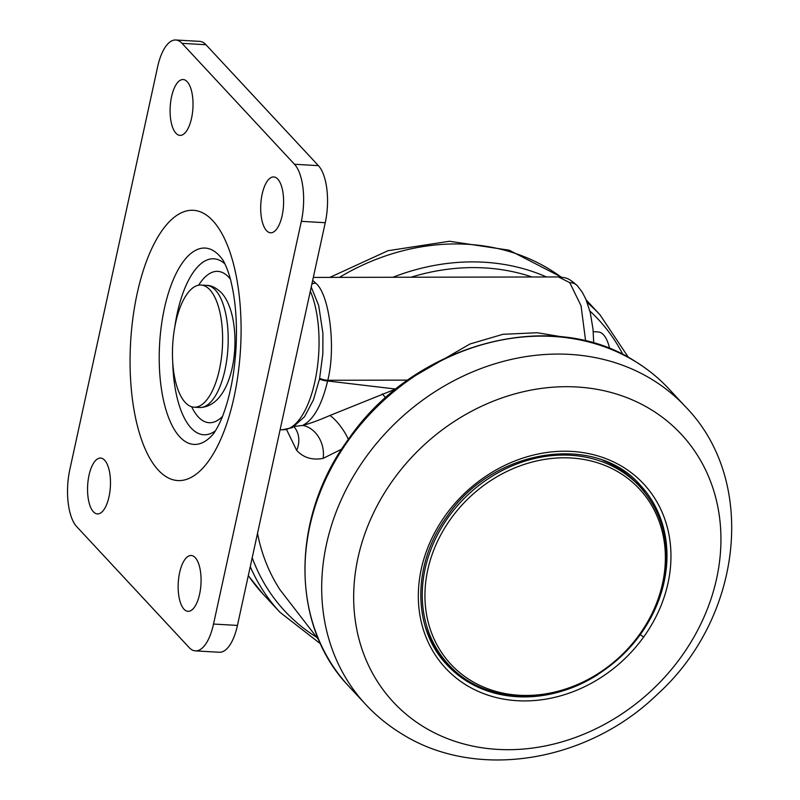 <?xml version="1.0" encoding="UTF-8"?>
<svg xmlns="http://www.w3.org/2000/svg" width="800" height="800" viewBox="0 0 800 800"><rect width="100%" height="100%" fill="white"/><g stroke="black" fill="none" stroke-linecap="round" stroke-linejoin="round"><path stroke-width="1.2" d="M341.71 449.13L323.14 458.38C312.35 460.43 303.52 457.76 296.66 450.38L286.53 429.54M318.9 640.13L279.98 589.74A205.36 174.79 -42.9 0 1 257.53 533.3M312.67 280.4L315.7 283.15C329.49 294.21 336.13 347.62 327.78 380.28L327.62 380.99C321.86 405.01 313.54 419.82 302.66 425.43C309.7 423.64 318.8 420.32 329.96 415.47L395.65 389.04A205.78 175.15 -42.9 0 1 407.57 380.12L469.96 344L502.91 334.31L537.29 332.73L562.8 336.99M319.51 379.07A8.74 2.9 -167.7 0 0 327.62 380.99L395.65 389.04L395.08 389.77M585.64 341L581.04 305.75L569.77 282.65L558.45 276.94L313.32 277.42M294.57 426.41L302.66 425.43A26.22 20.84 74.9 0 1 323.14 458.38M385.63 397.82L382.36 393.87M348.31 439.42A22.13 6.62 54.8 0 0 329.96 415.47M427.76 569.88A128.72 109.56 137.1 0 0 519.29 695.27A128.72 109.56 137.1 0 0 662.56 583.38A128.72 109.56 137.1 0 0 571.03 457.99A128.72 109.56 137.1 0 0 427.76 569.88M602.96 460.39A130.64 111.19 -42.9 0 1 637.51 484.1L639.92 486.69A130.64 111.19 -42.9 0 0 516.88 463.95A130.64 111.19 -42.9 0 0 425.11 568.81A130.64 111.19 -42.9 0 0 448.59 664.63L446.18 662.04A130.64 111.19 -42.9 0 1 434.15 645.99A130.64 111.19 -42.9 0 1 425.04 625.86M644.34 491.79A131.95 112.31 137.1 0 0 636.99 481.79M443.92 661.35A131.95 112.31 137.1 0 0 453.36 669.4M423.22 726.57A196.62 167.35 137.1 0 0 681.19 656.86A196.62 167.35 137.1 0 0 651.4 409.81A196.62 167.35 137.1 0 0 393.43 479.52A196.62 167.35 137.1 0 0 423.22 726.57M623.13 467.13A135.25 115.12 -42.9 0 1 643.61 637.08A135.25 115.12 -42.9 0 1 466.16 685.02A135.25 115.12 -42.9 0 1 445.67 515.08A135.25 115.12 -42.9 0 1 623.13 467.13M237.44 625.42A43.69 17.77 93.3 0 1 219.31 652.25L195.4 650.88A43.69 17.77 -86.7 0 0 213.53 624.05L237.44 625.42L325.25 222.72L301.34 221.34A43.69 17.77 -86.7 0 0 294.5 164.28L318.41 165.65A43.69 17.77 93.3 0 1 325.25 222.72M175.76 40L199.67 41.37A43.69 17.77 93.3 0 1 205.94 44.72L182.03 43.35A43.69 17.77 -86.7 0 0 175.76 40A43.69 17.77 -86.7 0 0 157.63 66.83L69.83 469.53A43.69 17.77 -86.7 0 0 76.67 526.6L189.13 647.53A43.69 17.77 -86.7 0 0 195.4 650.88M209.83 289.75A61.17 24.88 -86.7 0 0 201.05 285.06A61.17 24.88 -86.7 0 0 173.78 333.44A61.17 24.88 -86.7 0 0 185.25 402.5A61.17 24.88 -86.7 0 0 194.03 407.19A61.17 24.88 -86.7 0 0 221.3 358.81A61.17 24.88 -86.7 0 0 209.83 289.75M609.64 348.61A37.14 15.11 -86.7 0 0 603.5 334.8A37.14 15.11 -86.7 0 0 598.16 331.95L593.24 331.67M301.34 221.34L213.53 624.05M182.03 43.35L294.5 164.28M93.4 511.78A27.96 11.37 93.3 0 1 88.15 480.2A27.96 11.37 93.3 0 1 100.62 458.09A27.96 11.37 93.3 0 1 104.64 460.23A27.96 11.37 93.3 0 1 109.88 491.8A27.96 11.37 93.3 0 1 97.41 513.92A27.96 11.37 93.3 0 1 93.4 511.78M183.99 609.19A27.96 11.37 93.3 0 1 178.75 577.62A27.96 11.37 93.3 0 1 191.22 555.5A27.96 11.37 93.3 0 1 195.23 557.64A27.96 11.37 93.3 0 1 200.47 589.22A27.96 11.37 93.3 0 1 188.01 611.33A27.96 11.37 93.3 0 1 183.99 609.19M175.93 133.23A27.96 11.37 93.3 0 1 170.69 101.66A27.96 11.37 93.3 0 1 183.16 79.54A27.96 11.37 93.3 0 1 187.17 81.69A27.96 11.37 93.3 0 1 192.42 113.26A27.96 11.37 93.3 0 1 179.95 135.38A27.96 11.37 93.3 0 1 175.93 133.23M266.53 230.64A27.96 11.37 93.3 0 1 261.29 199.07A27.96 11.37 93.3 0 1 273.75 176.95A27.96 11.37 93.3 0 1 277.77 179.1A27.96 11.37 93.3 0 1 283.01 210.67A27.96 11.37 93.3 0 1 270.54 232.79A27.96 11.37 93.3 0 1 266.53 230.64M205.94 44.72L318.41 165.65M407.57 380.12L327.78 380.28A8.74 2.9 -167.7 0 1 319.66 378.36M315.7 283.15A8.74 7.44 137.1 0 0 311.87 284.05M296.66 450.38A26.22 22.31 137.1 0 0 294.02 426.75M577.66 286.06A13.11 11.16 137.1 0 0 577.46 285.84A13.11 11.16 137.1 0 0 569.77 282.65M639.14 636.2A131.95 112.31 137.1 0 0 640.3 634.61A131.95 112.31 137.1 0 0 640.36 485.24C595.35 432.5 492.97 448.47 447.39 515.95C411.99 563.58 412.04 628.81 447.12 664.96A131.95 112.31 137.1 0 0 597.77 674.67M652.49 379.76A218.46 185.94 -42.9 0 1 685.7 406.96C758.12 481.19 742.25 617.61 657.58 694.13C587.53 762.5 475.82 781.17 400.9 733.31C387.86 725.27 376.14 715.66 365.75 704.51A218.46 185.94 -42.9 0 1 381.52 437.61A218.46 185.94 -42.9 0 1 652.49 379.76M349.07 686.57C290.29 625.87 290.37 517.45 348.69 438.89C414.03 343.6 551.34 306.3 635.57 361.62C648.01 369.29 659.16 378.42 669.02 389.02A218.46 185.94 137.1 0 0 635.81 361.82A218.46 185.94 137.1 0 0 364.84 419.67A218.46 185.94 137.1 0 0 349.07 686.57L365.75 704.51M640.3 634.61L643.62 637.07M622.97 354.59A214.09 182.23 137.1 0 0 589.87 311.01M532.07 277A214.09 182.23 137.1 0 0 411 277.23M252.2 557.71A214.09 182.23 137.1 0 0 315.92 636.82M248.32 575.54A218.46 185.94 137.1 0 0 263.34 594.39L248.29 575.68M561.14 277.1A218.46 185.94 137.1 0 0 339.4 277.37M392.89 277.27A218.46 185.94 -42.9 0 1 546.53 276.97M587.2 302.5A218.46 185.94 -42.9 0 1 599.98 314.78L586.19 299.95M263.35 594.4L280.03 612.34A218.46 185.94 -42.9 0 1 250.26 566.63M191.66 406.77A75.79 30.83 -86.7 0 0 198.25 416.9A75.79 30.83 -86.7 0 0 222.45 416.46M230.35 279.11A75.79 30.83 -86.7 0 0 228.71 277.19A75.79 30.83 -86.7 0 0 198.64 285.2M158.38 470.2A135.36 55.06 93.3 0 1 137.19 293.4A135.36 55.06 93.3 0 1 212.79 220.68A135.36 55.06 93.3 0 1 233.97 397.47A135.36 55.06 93.3 0 1 158.38 470.2M179.78 436.88A98.34 40 -86.7 0 0 212.32 435.11C214.9 432.61 221.16 421.24 223.98 412.4C230.51 394.1 234.54 372.41 236.08 347.33C237.23 322.8 235.64 301.34 231.31 282.95C229.58 274.16 224.65 262.1 222.42 259.42A98.34 40 -86.7 0 0 219.3 255.6A98.34 40 -86.7 0 0 164.39 308.44A98.34 40 -86.7 0 0 179.78 436.88M215.45 430.82A88.13 35.85 93.3 0 1 191.11 428A88.13 35.85 93.3 0 1 172.75 362.56M174.8 326.95A88.13 35.85 93.3 0 1 225.03 264.04M311.22 287.05L318.7 305.51L322.91 333.29L322.86 353.64L319.56 378.81L313.4 399.95L304.53 416.73L292.33 427.65L282.29 429.77A78.65 31.99 -86.7 0 0 315.43 379.05A78.65 31.99 -86.7 0 0 310.32 291.19M199.61 407.51A61.17 24.88 -86.7 0 0 226.88 359.13A61.17 24.88 -86.7 0 0 215.41 290.07A61.17 24.88 -86.7 0 0 206.63 285.38C211.21 285.29 216.15 287.76 221.45 292.8C244.93 318.19 237.94 406.87 199.61 407.51L194.03 407.19M558.45 276.94C566.08 277.87 567.72 277.14 577.45 285.84L582.37 292.4L585.82 299.1L590.21 312.33L593 329L593.73 343.15M448.59 664.63C480.69 700.39 540.84 706.69 589.21 679.68C628.46 657.24 653.25 624.99 663.58 582.93C671.06 545.07 663.18 512.99 639.92 486.69M669.02 389.02L685.7 406.96M329.85 277.39L388 250.71L449.54 241.26L509.18 250.2L561.45 277.13M280.03 612.34L320.56 643.86M599.98 314.78L628.49 357.49M201.05 285.06L206.63 285.38M280.13 429.65L282.29 429.77"/></g></svg>
